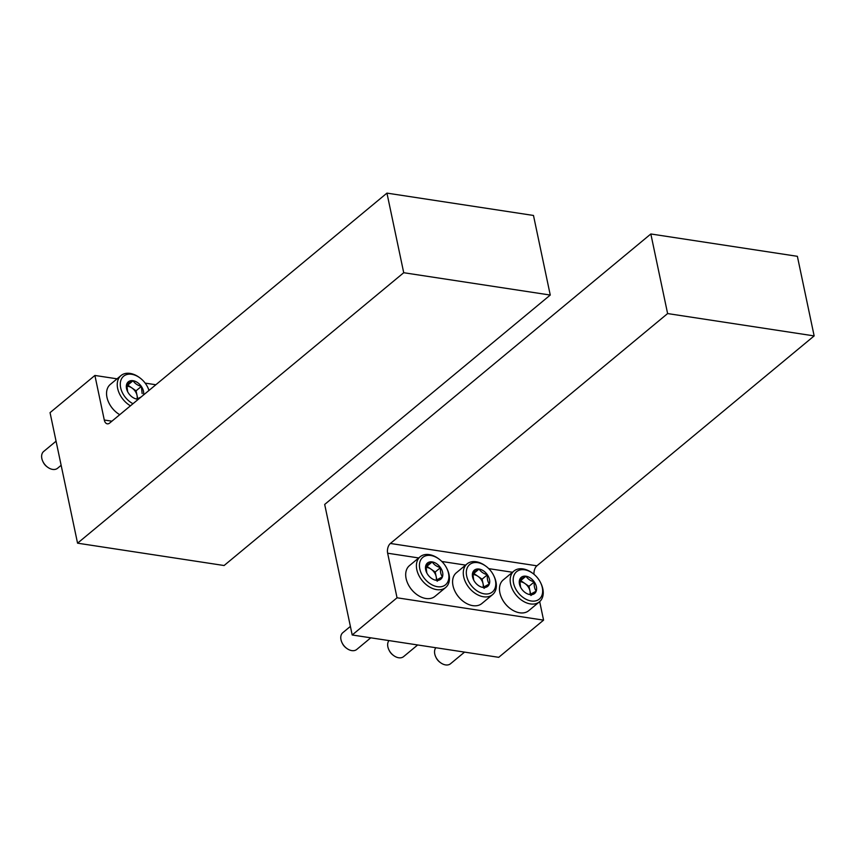 <?xml version="1.0" encoding="UTF-8"?>
<svg xmlns="http://www.w3.org/2000/svg" width="857" height="857" viewBox="0 0 857 857"><rect width="100%" height="100%" fill="white"/><g stroke="black" fill="none" stroke-linecap="round" stroke-linejoin="round"><path stroke-width="1.29" d="M387.643 553.215L397.037 597.79L352.195 634.983L324.685 504.441L650.838 233.972L667.614 313.566L390.385 543.467A7.263 4.199 98.7 0 0 387.643 553.215L418.709 557.95M539.674 601.614L543.574 620.136L397.037 597.79M543.574 620.136L498.731 657.319L352.195 634.983M667.614 313.566L814.15 335.912L797.374 256.318L650.838 233.972M814.15 335.912L536.91 565.813L390.385 543.467M533.997 574.308A7.263 4.199 98.7 0 1 536.91 565.813M520.595 587.227L519.631 579.686A10.488 7.177 -129.7 0 1 525.994 576.215A10.488 7.177 -129.7 0 1 534.286 581.924A10.488 7.177 -129.7 0 1 536.225 591.116L529.872 594.597A10.488 7.177 -129.7 0 1 525.052 592.476A10.488 7.177 -129.7 0 1 521.57 588.877A10.488 7.177 -129.7 0 1 520.435 586.927A10.488 7.177 -129.7 0 1 519.631 579.686L525.994 576.215C527.719 578.957 530.483 580.853 534.286 581.924C533.911 585.824 534.554 588.888 536.225 591.116A10.488 7.177 -129.7 0 1 529.872 594.597M524.645 569.798A17.804 12.18 -129.7 0 1 532.829 573.387A17.804 12.18 -129.7 0 1 540.649 582.814A17.804 12.18 -129.7 0 1 534.04 601.121A17.804 12.18 -129.7 0 1 513.975 584.806A17.804 12.18 -129.7 0 1 524.645 569.798M540.649 582.814L540.981 583.51A19.979 13.68 -129.7 0 1 539.46 601.796A19.979 13.68 -129.7 0 1 516.182 595.144A19.979 13.68 -129.7 0 1 513.954 571.041A19.979 13.68 -129.7 0 1 523.016 568.909A19.979 13.68 -129.7 0 1 532.197 572.926L532.829 573.387M539.46 601.796L528.758 610.666A19.979 13.68 -129.7 0 1 510.515 608.781A19.979 13.68 -129.7 0 1 501.731 598.186A19.979 13.68 -129.7 0 1 503.252 579.91L513.954 571.041M510.44 608.727A19.432 13.305 -129.7 0 1 510.354 608.663A19.432 13.305 -129.7 0 1 501.816 598.368A19.432 13.305 -129.7 0 1 501.774 598.282M464.558 652.113L450.525 663.747A10.895 7.456 -129.7 0 1 440.573 662.718A10.895 7.456 -129.7 0 1 435.774 656.944A10.895 7.456 -129.7 0 1 435.859 647.731M440.573 662.718L439.93 662.257A8.666 5.935 -129.7 0 1 436.117 657.662L435.774 656.944M519.535 581.774A9.084 6.213 -129.7 0 1 524.838 583.456L520.692 580.607L519.546 581.239M524.838 583.456A9.084 6.213 -129.7 0 1 529.958 590.912L528.994 586.317L524.838 583.456M530.665 594.297L529.958 590.912A9.084 6.213 -129.7 0 1 529.862 594.587M530.922 595.508L536.225 591.116M528.994 586.317L534.286 581.924M520.692 580.607L525.994 576.215M473.696 580.082L472.743 572.54A10.488 7.177 -129.7 0 1 479.106 569.059A10.488 7.177 -129.7 0 1 487.397 574.768A10.488 7.177 -129.7 0 1 489.336 583.96L482.973 587.441A10.488 7.177 -129.7 0 1 478.152 585.331A10.488 7.177 -129.7 0 1 474.682 581.732A10.488 7.177 -129.7 0 1 473.546 579.771A10.488 7.177 -129.7 0 1 472.743 572.54L479.106 569.059C480.82 571.801 483.584 573.708 487.397 574.768C487.022 578.679 487.665 581.742 489.336 583.96A10.488 7.177 -129.7 0 1 482.973 587.441A9.084 6.213 -129.7 0 0 483.069 583.767L482.095 579.171L473.803 573.451L472.657 574.083M477.756 562.653A17.804 12.18 -129.7 0 1 485.93 566.231A17.804 12.18 -129.7 0 1 493.761 575.668A17.804 12.18 -129.7 0 1 487.151 593.976A17.804 12.18 -129.7 0 1 467.086 577.65A17.804 12.18 -129.7 0 1 477.756 562.653M493.761 575.668L494.093 576.365A19.979 13.68 -129.7 0 1 492.571 594.64A19.979 13.68 -129.7 0 1 469.293 587.998A19.979 13.68 -129.7 0 1 467.065 563.885A19.979 13.68 -129.7 0 1 476.128 561.753A19.979 13.68 -129.7 0 1 485.308 565.781L485.93 566.231M492.571 594.64L481.87 603.521A19.979 13.68 -129.7 0 1 463.626 601.635A19.979 13.68 -129.7 0 1 454.842 591.041A19.979 13.68 -129.7 0 1 456.363 572.765L467.065 563.885M463.541 601.571A19.432 13.305 -129.7 0 1 463.466 601.518A19.432 13.305 -129.7 0 1 454.928 591.212A19.432 13.305 -129.7 0 1 454.885 591.126M417.67 644.957L403.626 656.601A10.895 7.456 -129.7 0 1 393.674 655.573A10.895 7.456 -129.7 0 1 388.885 649.799A10.895 7.456 -129.7 0 1 388.971 640.586M393.674 655.573L393.042 655.102A8.666 5.935 -129.7 0 1 389.228 650.506L388.885 649.799M472.646 574.619A9.084 6.213 -129.7 0 1 477.949 576.311A9.084 6.213 -129.7 0 1 483.069 583.767L483.777 587.141M484.034 588.363L489.336 583.96M482.095 579.171L487.397 574.768M473.803 573.451L479.106 569.059M426.807 572.926L425.854 565.384A10.488 7.177 -129.7 0 1 432.217 561.913A10.488 7.177 -129.7 0 1 440.509 567.623A10.488 7.177 -129.7 0 1 442.448 576.815L436.084 580.296A10.488 7.177 -129.7 0 1 431.264 578.186A10.488 7.177 -129.7 0 1 427.793 574.576A10.488 7.177 -129.7 0 1 426.657 572.626A10.488 7.177 -129.7 0 1 425.854 565.384L432.217 561.913C433.931 564.656 436.695 566.563 440.509 567.623C440.123 571.533 440.777 574.597 442.448 576.815A10.488 7.177 -129.7 0 1 436.084 580.296A9.084 6.213 -129.7 0 0 436.17 576.611L435.206 572.015L426.915 566.306L425.768 566.938M430.857 555.497A17.804 12.18 -129.7 0 1 439.041 559.085A17.804 12.18 -129.7 0 1 446.861 568.512A17.804 12.18 -129.7 0 1 440.262 586.82A17.804 12.18 -129.7 0 1 420.198 570.505A17.804 12.18 -129.7 0 1 430.857 555.497M446.861 568.512L447.204 569.219A19.979 13.68 -129.7 0 1 445.683 587.495A19.979 13.68 -129.7 0 1 422.405 580.842A19.979 13.68 -129.7 0 1 420.176 556.739A19.979 13.68 -129.7 0 1 429.239 554.608A19.979 13.68 -129.7 0 1 438.42 558.625L439.041 559.085M445.683 587.495L434.981 596.365A19.979 13.68 -129.7 0 1 416.727 594.479A19.979 13.68 -129.7 0 1 407.953 583.896A19.979 13.68 -129.7 0 1 409.475 565.609L420.176 556.739M416.652 594.426A19.432 13.305 -129.7 0 1 416.577 594.362A19.432 13.305 -129.7 0 1 408.039 584.067A19.432 13.305 -129.7 0 1 407.996 583.981M370.77 637.812L356.737 649.456A10.895 7.456 -129.7 0 1 346.785 648.417A10.895 7.456 -129.7 0 1 341.997 642.643A10.895 7.456 -129.7 0 1 342.821 632.67L350.384 626.403M346.785 648.417L346.153 647.956A8.666 5.935 -129.7 0 1 342.339 643.361L341.997 642.643M425.758 567.473A9.084 6.213 -129.7 0 1 431.06 569.166A9.084 6.213 -129.7 0 1 436.17 576.611L436.888 579.996M437.145 581.207L442.448 576.815M435.206 572.015L440.509 567.623M426.915 566.306L432.217 561.913M94.902 375.452L50.049 412.646L77.559 543.177L403.722 272.719L386.946 193.114L109.707 423.015A7.263 4.199 -81.3 0 1 107.275 423.829A7.263 4.199 -81.3 0 1 104.286 420.026L94.902 375.452L117.055 378.826M145.165 383.111L155.856 384.75M77.559 543.177L224.095 565.524L550.258 295.054L533.483 215.461L386.946 193.114M403.722 272.719L550.258 295.054M127.661 391.724L126.707 384.182L133.071 380.712C134.785 383.454 137.549 385.35 141.362 386.421L142.133 393.545M141.126 396.962L136.938 399.094A10.488 7.177 -129.7 0 1 132.117 396.973A10.488 7.177 -129.7 0 1 128.646 393.374A10.488 7.177 -129.7 0 1 127.511 391.424A10.488 7.177 -129.7 0 1 126.707 384.182A10.488 7.177 -129.7 0 1 133.071 380.712A10.488 7.177 -129.7 0 1 141.362 386.421A10.488 7.177 -129.7 0 1 143.473 395.013M138.459 399.169A10.488 7.177 -129.7 0 1 136.938 399.094A9.084 6.213 -129.7 0 0 137.034 395.409L136.059 390.813L131.914 387.953A9.084 6.213 -129.7 0 1 137.034 395.409L137.741 398.794M132.985 403.711A17.804 12.18 -129.7 0 1 120.687 380.969A17.804 12.18 -129.7 0 1 139.895 377.883A17.804 12.18 -129.7 0 1 147.715 387.31A17.804 12.18 -129.7 0 1 148.947 390.471M130.446 405.822A19.979 13.68 -129.7 0 1 121.03 375.537A19.979 13.68 -129.7 0 1 139.273 377.423L139.895 377.883M147.715 387.31L148.057 388.007A19.979 13.68 -129.7 0 1 149.054 390.396M119.744 414.692A19.979 13.68 -129.7 0 1 117.58 413.278A19.979 13.68 -129.7 0 1 108.807 402.683A19.979 13.68 -129.7 0 1 110.328 384.407L121.03 375.537M117.505 413.224A19.432 13.305 -129.7 0 1 117.43 413.16A19.432 13.305 -129.7 0 1 108.893 402.865A19.432 13.305 -129.7 0 1 108.85 402.779M61.147 465.297L57.59 468.243A10.895 7.456 -129.7 0 1 52.652 469.411A10.895 7.456 -129.7 0 1 47.638 467.215A10.895 7.456 -129.7 0 1 42.85 461.441A10.895 7.456 -129.7 0 1 43.675 451.468L56.069 441.194M47.638 467.215L47.006 466.754A8.666 5.935 -129.7 0 1 43.193 462.159L42.85 461.441M126.611 386.271A9.084 6.213 -129.7 0 1 128.025 386.336A9.084 6.213 -129.7 0 1 131.914 387.953L127.768 385.104L126.622 385.736M136.059 390.813L141.362 386.421M127.768 385.104L133.071 380.712M512.497 572.251L488.726 568.63M465.597 565.106L441.837 561.474M104.286 420.026L111.913 421.183"/></g></svg>
